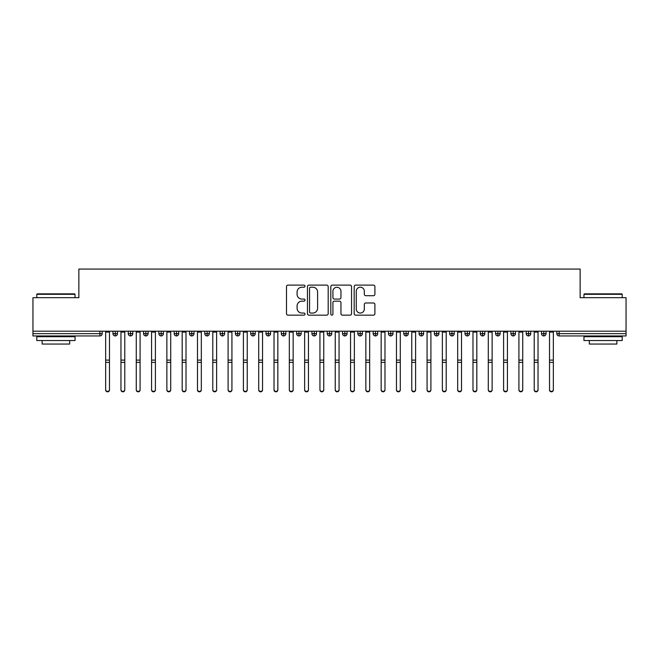 <?xml version="1.0" encoding="UTF-8"?>
<svg xmlns="http://www.w3.org/2000/svg" width="659" height="659" viewBox="0 0 659 659"><rect width="100%" height="100%" fill="white"/><g stroke="black" fill="none" stroke-linecap="round" stroke-linejoin="round"><path stroke-width="0.99" d="M305.01 286.163A1.054 1.054 0 0 0 303.964 285.108L287.999 285.108A1.499 1.499 0 0 0 286.492 286.607L286.492 313.651A1.499 1.499 0 0 0 287.999 315.159L303.964 315.159A1.054 1.054 0 0 0 305.01 314.104A1.054 1.054 0 0 0 303.964 313.05L301.896 313.05A4.811 4.811 0 0 1 297.085 308.247L297.085 305.99A4.811 4.811 0 0 1 301.896 301.179L303.964 301.179A1.054 1.054 0 0 0 305.01 300.133A1.054 1.054 0 0 0 303.964 299.079L301.896 299.079A4.811 4.811 0 0 1 297.085 294.268L297.085 292.019A4.811 4.811 0 0 1 301.896 287.209L303.964 287.209A1.054 1.054 0 0 0 305.01 286.163M373.406 295.702A1.499 1.499 0 0 0 374.905 294.194L374.905 286.607A1.499 1.499 0 0 0 373.406 285.108L355.679 285.108A1.499 1.499 0 0 0 354.18 286.607L354.18 313.651A1.499 1.499 0 0 0 355.679 315.159L373.406 315.159A1.499 1.499 0 0 0 374.905 313.651L374.905 304.491A1.499 1.499 0 0 0 373.406 302.983L365.819 302.983A1.499 1.499 0 0 0 364.32 304.491L364.32 309.03A4.02 4.02 0 0 1 360.3 313.05A4.02 4.02 0 0 1 356.28 309.03L356.28 291.229A4.02 4.02 0 0 1 360.3 287.209A4.02 4.02 0 0 1 364.32 291.229L364.32 294.194A1.499 1.499 0 0 0 365.819 295.702L373.406 295.702M32.95 331.205L626.05 331.205L626.05 297.679L580.134 297.679L580.134 269.061L78.866 269.061L78.866 297.679L32.95 297.679L32.95 333.652L99.871 333.652L99.871 331.205M328.182 286.607A1.499 1.499 0 0 0 326.683 285.108L308.956 285.108A1.499 1.499 0 0 0 307.456 286.607L307.456 313.651A1.499 1.499 0 0 0 308.956 315.159L326.683 315.159A1.499 1.499 0 0 0 328.182 313.651L328.182 286.607M332.317 285.108L350.044 285.108A1.499 1.499 0 0 1 351.544 286.607L351.544 313.651A1.499 1.499 0 0 1 350.044 315.159L342.458 315.159A1.499 1.499 0 0 1 340.958 313.651L340.958 302.687A1.499 1.499 0 0 0 339.451 301.179L334.418 301.179A1.499 1.499 0 0 0 332.919 302.687L332.919 314.104A1.054 1.054 0 0 1 331.864 315.159A1.054 1.054 0 0 1 330.818 314.104L330.818 286.607A1.499 1.499 0 0 1 332.317 285.108M102.17 333.652L99.871 333.652L99.871 335.95A2.298 2.298 0 0 0 102.17 333.652L102.17 331.205L102.17 333.652A2.298 2.298 0 0 1 99.871 335.95L32.95 335.95L32.95 333.652M626.05 331.205L626.05 335.95L559.129 335.95A2.298 2.298 0 0 1 556.83 333.652L556.83 331.205M115.259 331.205L115.259 335.95A2.298 2.298 0 0 1 112.961 333.652L112.961 331.205L112.961 333.652A2.298 2.298 0 0 0 115.259 335.95A2.298 2.298 0 0 0 117.475 333.652L117.475 331.205M130.564 331.205L130.564 335.95A2.298 2.298 0 0 1 128.266 333.652L128.266 331.205L128.266 333.652A2.298 2.298 0 0 0 130.564 335.95A2.298 2.298 0 0 0 132.78 333.652L132.78 331.205M145.87 331.205L145.87 335.95A2.298 2.298 0 0 1 143.571 333.652L143.571 331.205L143.571 333.652A2.298 2.298 0 0 0 145.87 335.95A2.298 2.298 0 0 0 148.086 333.652L148.086 331.205M161.175 331.205L161.175 335.95A2.298 2.298 0 0 1 158.877 333.652L158.877 331.205L158.877 333.652A2.298 2.298 0 0 0 161.175 335.95A2.298 2.298 0 0 0 163.391 333.652L163.391 331.205M176.48 331.205L176.48 335.95A2.298 2.298 0 0 1 174.182 333.652L174.182 331.205L174.182 333.652A2.298 2.298 0 0 0 176.48 335.95A2.298 2.298 0 0 0 178.696 333.652L178.696 331.205M191.785 331.205L191.785 335.95A2.298 2.298 0 0 1 189.487 333.652L189.487 331.205L189.487 333.652A2.298 2.298 0 0 0 191.785 335.95A2.298 2.298 0 0 0 194.001 333.652L194.001 331.205M207.091 331.205L207.091 335.95A2.298 2.298 0 0 1 204.792 333.652L204.792 331.205L204.792 333.652A2.298 2.298 0 0 0 207.091 335.95A2.298 2.298 0 0 0 209.315 333.652L209.315 331.205M222.396 331.205L222.396 335.95A2.298 2.298 0 0 1 220.098 333.652L220.098 331.205L220.098 333.652A2.298 2.298 0 0 0 222.396 335.95A2.298 2.298 0 0 0 224.62 333.652L224.62 331.205M237.701 331.205L237.701 335.95A2.298 2.298 0 0 1 235.411 333.652A2.298 2.298 0 0 0 237.701 335.95A2.298 2.298 0 0 1 235.411 333.652L235.411 331.205M239.925 331.205L239.925 333.652A2.298 2.298 0 0 1 237.701 335.95A2.298 2.298 0 0 0 239.925 333.652L235.411 333.652M253.007 331.205L253.007 335.95A2.298 2.298 0 0 1 250.717 333.652L250.717 331.205L250.717 333.652A2.298 2.298 0 0 0 253.007 335.95A2.298 2.298 0 0 0 255.231 333.652L255.231 331.205M268.312 331.205L268.312 335.95A2.298 2.298 0 0 1 266.022 333.652L266.022 331.205L266.022 333.652A2.298 2.298 0 0 0 268.312 335.95A2.298 2.298 0 0 0 270.536 333.652L270.536 331.205M283.617 331.205L283.617 335.95A2.298 2.298 0 0 1 281.327 333.652L281.327 331.205L281.327 333.652A2.298 2.298 0 0 0 283.617 335.95A2.298 2.298 0 0 0 285.841 333.652L285.841 331.205M298.931 331.205L298.931 335.95A2.298 2.298 0 0 1 296.632 333.652A2.298 2.298 0 0 0 298.931 335.95A2.298 2.298 0 0 1 296.632 333.652L296.632 331.205M301.147 331.205L301.147 333.652A2.298 2.298 0 0 1 298.931 335.95A2.298 2.298 0 0 0 301.147 333.652L296.632 333.652M314.236 335.95A2.298 2.298 0 0 1 311.938 333.652L311.938 331.205L311.938 333.652A2.298 2.298 0 0 0 314.236 335.95A2.298 2.298 0 0 0 316.452 333.652L316.452 331.205L316.452 333.652A2.298 2.298 0 0 1 314.236 335.95L314.236 333.652L316.452 333.652M329.541 331.205L329.541 335.95A2.298 2.298 0 0 1 327.243 333.652L327.243 331.205L327.243 333.652A2.298 2.298 0 0 0 329.541 335.95A2.298 2.298 0 0 0 331.757 333.652L331.757 331.205M344.846 331.205L344.846 335.95A2.298 2.298 0 0 1 342.548 333.652L342.548 331.205L342.548 333.652A2.298 2.298 0 0 0 344.846 335.95A2.298 2.298 0 0 0 347.062 333.652L347.062 331.205M360.152 331.205L360.152 333.652L357.853 333.652L357.853 331.205L357.853 333.652A2.298 2.298 0 0 0 360.152 335.95A2.298 2.298 0 0 0 362.368 333.652L362.368 331.205L362.368 333.652A2.298 2.298 0 0 1 360.152 335.95A2.298 2.298 0 0 1 357.853 333.652A2.298 2.298 0 0 0 360.152 335.95L360.152 333.652L362.368 333.652M375.457 331.205L375.457 335.95A2.298 2.298 0 0 1 373.159 333.652L373.159 331.205L373.159 333.652A2.298 2.298 0 0 0 375.457 335.95A2.298 2.298 0 0 0 377.673 333.652L377.673 331.205M390.762 331.205L390.762 335.95A2.298 2.298 0 0 1 388.464 333.652L388.464 331.205L388.464 333.652A2.298 2.298 0 0 0 390.762 335.95A2.298 2.298 0 0 0 392.978 333.652L392.978 331.205M406.068 331.205L406.068 335.95A2.298 2.298 0 0 1 403.769 333.652L403.769 331.205L403.769 333.652A2.298 2.298 0 0 0 406.068 335.95A2.298 2.298 0 0 0 408.283 333.652L408.283 331.205M421.373 331.205L421.373 335.95A2.298 2.298 0 0 1 419.075 333.652L419.075 331.205M423.589 331.205L423.589 333.652A2.298 2.298 0 0 1 421.373 335.95A2.298 2.298 0 0 0 423.589 333.652L419.075 333.652A2.298 2.298 0 0 0 421.373 335.95M436.678 331.205L436.678 335.95A2.298 2.298 0 0 1 434.38 333.652L434.38 331.205L434.38 333.652A2.298 2.298 0 0 0 436.678 335.95A2.298 2.298 0 0 0 438.902 333.652L438.902 331.205M451.983 331.205L451.983 335.95A2.298 2.298 0 0 1 449.685 333.652L449.685 331.205M454.208 331.205L454.208 333.652A2.298 2.298 0 0 1 451.983 335.95A2.298 2.298 0 0 0 454.208 333.652L449.685 333.652A2.298 2.298 0 0 0 451.983 335.95M467.289 331.205L467.289 335.95A2.298 2.298 0 0 1 464.999 333.652L464.999 331.205M469.513 331.205L469.513 333.652A2.298 2.298 0 0 1 467.289 335.95A2.298 2.298 0 0 0 469.513 333.652L464.999 333.652A2.298 2.298 0 0 0 467.289 335.95M482.594 331.205L482.594 335.95A2.298 2.298 0 0 1 480.304 333.652A2.298 2.298 0 0 0 482.594 335.95A2.298 2.298 0 0 1 480.304 333.652L480.304 331.205M484.818 331.205L484.818 333.652L484.818 331.205M497.899 331.205L497.899 335.95A2.298 2.298 0 0 1 495.609 333.652L495.609 331.205M500.123 331.205L500.123 333.652A2.298 2.298 0 0 1 497.899 335.95A2.298 2.298 0 0 0 500.123 333.652L495.609 333.652A2.298 2.298 0 0 0 497.899 335.95M513.204 331.205L513.204 335.95A2.298 2.298 0 0 1 510.914 333.652L510.914 331.205M515.429 331.205L515.429 333.652A2.298 2.298 0 0 1 513.204 335.95A2.298 2.298 0 0 0 515.429 333.652L510.914 333.652A2.298 2.298 0 0 0 513.204 335.95M528.51 331.205L528.51 335.95A2.298 2.298 0 0 1 526.22 333.652L526.22 331.205M530.734 331.205L530.734 333.652A2.298 2.298 0 0 1 528.51 335.95A2.298 2.298 0 0 0 530.734 333.652L526.22 333.652A2.298 2.298 0 0 0 528.51 335.95M543.823 331.205L543.823 335.95A2.298 2.298 0 0 1 541.525 333.652L541.525 331.205M546.039 331.205L546.039 333.652A2.298 2.298 0 0 1 543.823 335.95A2.298 2.298 0 0 0 546.039 333.652L541.525 333.652A2.298 2.298 0 0 0 543.823 335.95M314.236 331.205L314.236 333.652L311.938 333.652M482.594 335.95A2.298 2.298 0 0 0 484.818 333.652A2.298 2.298 0 0 1 482.594 335.95M310.611 287.209A1.054 1.054 0 0 0 309.557 288.263L309.557 312.004A1.054 1.054 0 0 0 310.611 313.05L312.786 313.05A4.811 4.811 0 0 0 317.597 308.247L317.597 292.019A4.811 4.811 0 0 0 312.786 287.209L310.611 287.209M340.958 291.303A4.02 4.02 0 0 0 336.938 287.283A4.02 4.02 0 0 0 332.919 291.303L332.919 297.58A1.499 1.499 0 0 0 334.418 299.079L339.451 299.079A1.499 1.499 0 0 0 340.958 297.58L340.958 291.303M109.476 389.939A1.911 1.87 180 0 1 107.565 391.817A1.911 1.87 180 0 1 105.654 389.939L105.654 389.535A1.911 1.87 -0 0 0 107.565 391.405A1.911 1.87 -0 0 0 109.476 389.535L109.476 362.771M105.654 331.205L105.654 389.535M109.476 331.205L109.476 389.535M124.782 389.939A1.911 1.87 180 0 1 122.871 391.817A1.911 1.87 180 0 1 120.959 389.939L120.959 389.535A1.911 1.87 -0 0 0 122.871 391.405A1.911 1.87 -0 0 0 124.782 389.535L124.782 362.771M140.087 389.939A1.911 1.87 180 0 1 138.176 391.817A1.911 1.87 180 0 1 136.265 389.939L136.265 389.535A1.911 1.87 -0 0 0 138.176 391.405A1.911 1.87 -0 0 0 140.087 389.535L140.087 362.771M155.4 389.939A1.911 1.87 180 0 1 153.481 391.817A1.911 1.87 180 0 1 151.57 389.939L151.57 389.535A1.911 1.87 -0 0 0 153.481 391.405A1.911 1.87 -0 0 0 155.4 389.535L155.4 362.771M170.706 389.939A1.911 1.87 180 0 1 168.786 391.817A1.911 1.87 180 0 1 166.875 389.939L166.875 389.535A1.911 1.87 -0 0 0 168.786 391.405A1.911 1.87 -0 0 0 170.706 389.535L170.706 362.771M120.959 331.205L120.959 389.535M124.782 331.205L124.782 389.535M136.265 331.205L136.265 389.535M140.087 331.205L140.087 389.535M151.57 331.205L151.57 389.535M155.4 331.205L155.4 389.535M166.875 331.205L166.875 389.535M170.706 331.205L170.706 389.535M37.233 293.856L74.582 293.856L75.044 294.318L36.78 294.318L37.233 293.856M55.908 340.538L36.78 340.538L36.78 336.708L75.044 336.708L75.044 340.538L55.908 340.538M69.681 340.538L69.681 344.056L42.135 344.056L42.135 340.538M584.418 293.856L621.766 293.856L622.22 294.318L583.956 294.318L584.418 293.856M603.092 340.538L583.956 340.538L583.956 336.708L622.22 336.708L622.22 340.538L603.092 340.538M616.865 340.538L616.865 344.056L589.319 344.056L589.319 340.538M186.011 389.939A1.911 1.87 180 0 1 184.092 391.817A1.911 1.87 180 0 1 182.181 389.939L182.181 389.535A1.911 1.87 -0 0 0 184.092 391.405A1.911 1.87 -0 0 0 186.011 389.535L186.011 362.771M182.181 331.205L182.181 389.535M186.011 331.205L186.011 389.535M201.316 389.939A1.911 1.87 180 0 1 199.397 391.817A1.911 1.87 180 0 1 197.486 389.939L197.486 389.535A1.911 1.87 -0 0 0 199.397 391.405A1.911 1.87 -0 0 0 201.316 389.535L201.316 362.771M216.622 389.939A1.911 1.87 180 0 1 214.71 391.817A1.911 1.87 180 0 1 212.791 389.939L212.791 389.535A1.911 1.87 -0 0 0 214.71 391.405A1.911 1.87 -0 0 0 216.622 389.535L216.622 362.771M231.927 389.939A1.911 1.87 180 0 1 230.016 391.817A1.911 1.87 180 0 1 228.096 389.939L228.096 389.535A1.911 1.87 -0 0 0 230.016 391.405A1.911 1.87 -0 0 0 231.927 389.535L231.927 362.771M247.232 389.939A1.911 1.87 180 0 1 245.321 391.817A1.911 1.87 180 0 1 243.402 389.939L243.402 389.535A1.911 1.87 -0 0 0 245.321 391.405A1.911 1.87 -0 0 0 247.232 389.535L247.232 362.771M197.486 331.205L197.486 389.535M201.316 331.205L201.316 389.535M212.791 331.205L212.791 389.535M216.622 331.205L216.622 389.535M228.096 331.205L228.096 389.535M231.927 331.205L231.927 389.535M243.402 331.205L243.402 389.535M247.232 331.205L247.232 389.535M262.537 389.939A1.911 1.87 180 0 1 260.626 391.817A1.911 1.87 180 0 1 258.707 389.939L258.707 389.535A1.911 1.87 -0 0 0 260.626 391.405A1.911 1.87 -0 0 0 262.537 389.535L262.537 362.771M277.843 389.939A1.911 1.87 180 0 1 275.932 391.817A1.911 1.87 180 0 1 274.02 389.939L274.02 389.535A1.911 1.87 -0 0 0 275.932 391.405A1.911 1.87 -0 0 0 277.843 389.535L277.843 362.771M293.148 389.939A1.911 1.87 180 0 1 291.237 391.817A1.911 1.87 180 0 1 289.326 389.939L289.326 389.535A1.911 1.87 -0 0 0 291.237 391.405A1.911 1.87 -0 0 0 293.148 389.535L293.148 362.771M308.453 389.939A1.911 1.87 180 0 1 306.542 391.817A1.911 1.87 180 0 1 304.631 389.939L304.631 389.535A1.911 1.87 -0 0 0 306.542 391.405A1.911 1.87 -0 0 0 308.453 389.535L308.453 362.771M323.758 389.939A1.911 1.87 180 0 1 321.847 391.817A1.911 1.87 180 0 1 319.936 389.939L319.936 389.535A1.911 1.87 -0 0 0 321.847 391.405A1.911 1.87 -0 0 0 323.758 389.535L323.758 362.771M258.707 331.205L258.707 389.535M262.537 331.205L262.537 389.535M274.02 389.939L274.02 331.205M277.843 331.205L277.843 389.535M289.326 331.205L289.326 389.535M293.148 331.205L293.148 389.535M304.631 331.205L304.631 389.535M308.453 331.205L308.453 389.535M319.936 331.205L319.936 389.535M323.758 331.205L323.758 389.535M339.064 389.939A1.911 1.87 180 0 1 337.153 391.817A1.911 1.87 180 0 1 335.242 389.939L335.242 389.535A1.911 1.87 -0 0 0 337.153 391.405A1.911 1.87 -0 0 0 339.064 389.535L339.064 362.771M335.242 331.205L335.242 389.535M339.064 331.205L339.064 389.535M354.369 389.939A1.911 1.87 180 0 1 352.458 391.817A1.911 1.87 180 0 1 350.547 389.939L350.547 389.535A1.911 1.87 -0 0 0 352.458 391.405A1.911 1.87 -0 0 0 354.369 389.535L354.369 362.771M350.547 331.205L350.547 389.535M354.369 331.205L354.369 389.535M369.674 389.939A1.911 1.87 180 0 1 367.763 391.817A1.911 1.87 180 0 1 365.852 389.939L365.852 389.535A1.911 1.87 -0 0 0 367.763 391.405A1.911 1.87 -0 0 0 369.674 389.535L369.674 362.771M365.852 331.205L365.852 389.535M369.674 331.205L369.674 389.535M384.98 389.939A1.911 1.87 180 0 1 383.068 391.817A1.911 1.87 180 0 1 381.157 389.939L381.157 389.535A1.911 1.87 -0 0 0 383.068 391.405A1.911 1.87 -0 0 0 384.98 389.535L384.98 362.771M381.157 331.205L381.157 389.535M384.98 331.205L384.98 389.535M400.293 389.939A1.911 1.87 180 0 1 398.374 391.817A1.911 1.87 180 0 1 396.463 389.939L396.463 389.535A1.911 1.87 -0 0 0 398.374 391.405A1.911 1.87 -0 0 0 400.293 389.535L400.293 362.771M396.463 331.205L396.463 389.535M400.293 331.205L400.293 389.535M415.598 389.939A1.911 1.87 180 0 1 413.679 391.817A1.911 1.87 180 0 1 411.768 389.939L411.768 389.535A1.911 1.87 -0 0 0 413.679 391.405A1.911 1.87 -0 0 0 415.598 389.535L415.598 362.771M411.768 331.205L411.768 389.535M415.598 331.205L415.598 389.535M430.904 389.939A1.911 1.87 180 0 1 428.984 391.817A1.911 1.87 180 0 1 427.073 389.939L427.073 389.535A1.911 1.87 -0 0 0 428.984 391.405A1.911 1.87 -0 0 0 430.904 389.535L430.904 362.771M427.073 389.939L427.073 331.205M430.904 331.205L430.904 389.535M446.209 389.939A1.911 1.87 180 0 1 444.29 391.817A1.911 1.87 180 0 1 442.378 389.939L442.378 389.535A1.911 1.87 -0 0 0 444.29 391.405A1.911 1.87 -0 0 0 446.209 389.535L446.209 362.771M442.378 331.205L442.378 389.535M446.209 331.205L446.209 389.535M461.514 389.939A1.911 1.87 180 0 1 459.603 391.817A1.911 1.87 180 0 1 457.684 389.939L457.684 389.535A1.911 1.87 -0 0 0 459.603 391.405A1.911 1.87 -0 0 0 461.514 389.535L461.514 362.771M457.684 331.205L457.684 389.535M461.514 331.205L461.514 389.535M476.819 389.939A1.911 1.87 180 0 1 474.908 391.817A1.911 1.87 180 0 1 472.989 389.939L472.989 389.535A1.911 1.87 -0 0 0 474.908 391.405A1.911 1.87 -0 0 0 476.819 389.535L476.819 362.771M472.989 331.205L472.989 389.535M476.819 331.205L476.819 389.535M492.125 389.939A1.911 1.87 180 0 1 490.214 391.817A1.911 1.87 180 0 1 488.294 389.939L488.294 389.535A1.911 1.87 -0 0 0 490.214 391.405A1.911 1.87 -0 0 0 492.125 389.535L492.125 362.771M488.294 331.205L488.294 389.535M492.125 331.205L492.125 389.535M507.43 389.939A1.911 1.87 180 0 1 505.519 391.817A1.911 1.87 180 0 1 503.6 389.939L503.6 389.535A1.911 1.87 -0 0 0 505.519 391.405A1.911 1.87 -0 0 0 507.43 389.535L507.43 362.771M503.6 331.205L503.6 389.535M507.43 331.205L507.43 389.535M522.735 389.939A1.911 1.87 180 0 1 520.824 391.817A1.911 1.87 180 0 1 518.913 389.939L518.913 389.535A1.911 1.87 -0 0 0 520.824 391.405A1.911 1.87 -0 0 0 522.735 389.535L522.735 362.771M518.913 331.205L518.913 389.535M522.735 331.205L522.735 389.535M538.041 389.939A1.911 1.87 180 0 1 536.129 391.817A1.911 1.87 180 0 1 534.218 389.939L534.218 389.535A1.911 1.87 -0 0 0 536.129 391.405A1.911 1.87 -0 0 0 538.041 389.535L538.041 362.771M534.218 331.205L534.218 389.535M538.041 331.205L538.041 389.535M553.346 389.939A1.911 1.87 180 0 1 551.435 391.817A1.911 1.87 180 0 1 549.524 389.939L549.524 389.535A1.911 1.87 -0 0 0 551.435 391.405A1.911 1.87 -0 0 0 553.346 389.535L553.346 362.771M549.524 331.205L549.524 389.535M553.346 331.205L553.346 389.535M559.129 331.205L559.129 333.652L626.05 333.652M559.129 333.652L559.129 335.95A2.298 2.298 0 0 1 556.83 333.652L559.129 333.652M112.961 333.652A2.298 2.298 0 0 0 115.259 335.95A2.298 2.298 0 0 0 117.475 333.652L112.961 333.652M128.266 333.652A2.298 2.298 0 0 0 130.564 335.95A2.298 2.298 0 0 0 132.78 333.652L128.266 333.652M143.571 333.652A2.298 2.298 0 0 0 145.87 335.95A2.298 2.298 0 0 0 148.086 333.652L143.571 333.652M158.877 333.652A2.298 2.298 0 0 0 161.175 335.95A2.298 2.298 0 0 0 163.391 333.652L158.877 333.652M174.182 333.652A2.298 2.298 0 0 0 176.48 335.95A2.298 2.298 0 0 0 178.696 333.652L174.182 333.652M189.487 333.652A2.298 2.298 0 0 0 191.785 335.95A2.298 2.298 0 0 0 194.001 333.652L189.487 333.652M204.792 333.652A2.298 2.298 0 0 0 207.091 335.95A2.298 2.298 0 0 0 209.315 333.652L204.792 333.652M220.098 333.652A2.298 2.298 0 0 0 222.396 335.95A2.298 2.298 0 0 0 224.62 333.652L220.098 333.652M250.717 333.652A2.298 2.298 0 0 0 253.007 335.95A2.298 2.298 0 0 0 255.231 333.652L250.717 333.652M266.022 333.652A2.298 2.298 0 0 0 268.312 335.95A2.298 2.298 0 0 0 270.536 333.652L266.022 333.652M281.327 333.652A2.298 2.298 0 0 0 283.617 335.95A2.298 2.298 0 0 0 285.841 333.652L281.327 333.652M327.243 333.652L331.757 333.652A2.298 2.298 0 0 1 329.541 335.95M342.548 333.652A2.298 2.298 0 0 0 344.846 335.95A2.298 2.298 0 0 0 347.062 333.652L342.548 333.652M373.159 333.652L377.673 333.652A2.298 2.298 0 0 1 375.457 335.95M388.464 333.652A2.298 2.298 0 0 0 390.762 335.95A2.298 2.298 0 0 0 392.978 333.652L388.464 333.652M403.769 333.652L408.283 333.652A2.298 2.298 0 0 1 406.068 335.95M434.38 333.652L438.902 333.652A2.298 2.298 0 0 1 436.678 335.95M480.304 333.652L484.818 333.652M109.476 332.078L105.654 332.078M109.476 360.119L105.654 360.119M109.476 362.359L105.654 362.359M124.782 332.078L120.959 332.078M124.782 360.119L120.959 360.119M124.782 362.359L120.959 362.359M140.087 332.078L136.265 332.078M140.087 360.119L136.265 360.119M140.087 362.359L136.265 362.359M155.4 332.078L151.57 332.078M155.4 360.119L151.57 360.119M155.4 362.359L151.57 362.359M170.706 332.078L166.875 332.078M170.706 360.119L166.875 360.119M170.706 362.359L166.875 362.359M186.011 332.078L182.181 332.078M186.011 360.119L182.181 360.119M186.011 362.359L182.181 362.359M201.316 332.078L197.486 332.078M201.316 360.119L197.486 360.119M201.316 362.359L197.486 362.359M216.622 332.078L212.791 332.078M216.622 360.119L212.791 360.119M216.622 362.359L212.791 362.359M231.927 332.078L228.096 332.078M231.927 360.119L228.096 360.119M231.927 362.359L228.096 362.359M247.232 332.078L243.402 332.078M247.232 360.119L243.402 360.119M247.232 362.359L243.402 362.359M262.537 332.078L258.707 332.078M262.537 360.119L258.707 360.119M262.537 362.359L258.707 362.359M277.843 332.078L274.02 332.078M277.843 360.119L274.02 360.119M277.843 362.359L274.02 362.359M293.148 332.078L289.326 332.078M293.148 360.119L289.326 360.119M293.148 362.359L289.326 362.359M308.453 332.078L304.631 332.078M308.453 360.119L304.631 360.119M308.453 362.359L304.631 362.359M323.758 332.078L319.936 332.078M323.758 360.119L319.936 360.119M323.758 362.359L319.936 362.359M339.064 332.078L335.242 332.078M339.064 360.119L335.242 360.119M339.064 362.359L335.242 362.359M354.369 332.078L350.547 332.078M354.369 360.119L350.547 360.119M354.369 362.359L350.547 362.359M369.674 332.078L365.852 332.078M369.674 360.119L365.852 360.119M369.674 362.359L365.852 362.359M384.98 332.078L381.157 332.078M384.98 360.119L381.157 360.119M384.98 362.359L381.157 362.359M400.293 332.078L396.463 332.078M400.293 360.119L396.463 360.119M400.293 362.359L396.463 362.359M415.598 332.078L411.768 332.078M415.598 360.119L411.768 360.119M415.598 362.359L411.768 362.359M430.904 332.078L427.073 332.078M430.904 360.119L427.073 360.119M430.904 362.359L427.073 362.359M446.209 332.078L442.378 332.078M446.209 360.119L442.378 360.119M446.209 362.359L442.378 362.359M461.514 332.078L457.684 332.078M461.514 360.119L457.684 360.119M461.514 362.359L457.684 362.359M476.819 332.078L472.989 332.078M476.819 360.119L472.989 360.119M476.819 362.359L472.989 362.359M492.125 332.078L488.294 332.078M492.125 360.119L488.294 360.119M492.125 362.359L488.294 362.359M507.43 332.078L503.6 332.078M507.43 360.119L503.6 360.119M507.43 362.359L503.6 362.359M522.735 332.078L518.913 332.078M522.735 360.119L518.913 360.119M522.735 362.359L518.913 362.359M538.041 332.078L534.218 332.078M538.041 360.119L534.218 360.119M538.041 362.359L534.218 362.359M553.346 332.078L549.524 332.078M553.346 360.119L549.524 360.119M553.346 362.359L549.524 362.359M36.78 297.679L36.78 294.318M45.504 336.708L45.504 335.95M66.32 336.708L66.32 335.95M75.044 297.679L75.044 294.318M583.956 297.679L583.956 294.318M592.68 336.708L592.68 335.95M613.496 336.708L613.496 335.95M622.22 297.679L622.22 294.318"/></g></svg>
